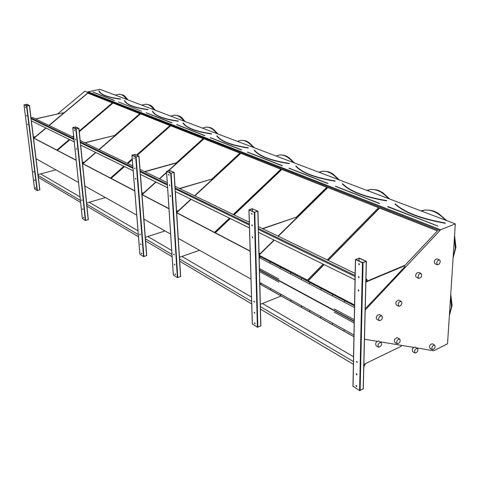 <?xml version="1.0" encoding="UTF-8"?>
<svg xmlns="http://www.w3.org/2000/svg" width="480" height="480" viewBox="0 0 480 480"><rect width="100%" height="100%" fill="white"/><g stroke="black" fill="none" stroke-linecap="round" stroke-linejoin="round"><path stroke-width="0.72" d="M432.744 350.556L433.614 350.79L447.54 343.794L455.304 223.878L440.664 229.74L365.208 310.008M440.664 229.74L88.068 91.842L99.924 89.292L455.304 223.878M26.928 104.28L29.484 105.474L26.868 106.08L24 104.886L26.928 104.28M33.498 138.024L76.194 160.332M34.584 188.952L37.074 190.554L39.882 189.822L31.362 120.84M36.048 158.724L78.54 182.52M82.572 163.662L134.796 190.95M82.368 218.58L85.344 220.5L88.326 219.648L80.628 145.038M84.876 186.066L136.74 215.112M142.002 194.718L168.978 208.806M139.932 254.256L143.544 256.608L146.718 255.6L140.388 174.384M143.892 219.114L170.64 234.09M176.688 212.838L250.158 251.226M173.37 274.974L177.384 277.602L180.654 276.492L175.314 191.538M178.278 238.374L250.974 279.078M259.11 255.9L354.522 305.754M252.36 323.916L257.4 327.24L260.88 325.89L258.444 232.362M259.824 284.034L353.922 336.726M362.256 262.53L362.358 262.122M359.322 258.096L366.396 261.408L362.484 262.842L355.53 259.602L359.322 258.096M100.986 93.294L98.916 90.834C100.44 94.668 107.622 97.41 120.444 99.06L120.528 98.988M112.356 102.882L87.678 93.054L48.99 125.424M45.918 127.992L33.87 138.072L56.85 150.066L69.306 139.476M87.774 93.204L49.164 125.508M46.092 128.076L34.044 138.156M79.218 131.052L112.446 102.804L87.678 93.054M72.486 136.776L73.608 135.822M126.708 103.11L124.494 100.602M139.818 113.694L112.848 102.96L79.266 131.52M73.656 136.284L72.864 136.962M69.69 139.662L57.222 150.264L76.176 160.164M112.944 103.11L79.284 131.736M73.68 136.506L73.044 137.046M69.864 139.752L57.396 150.354M114.078 135.966L139.914 113.61L112.848 102.96M82.53 163.278L83.814 162.168M154.776 113.796L152.442 111.282C155.016 115.824 163.608 119.106 178.218 121.134L178.302 121.044M169.944 125.556L140.352 113.784L98.994 149.592M95.7 152.442L82.794 163.614L110.466 178.068L123.84 166.26M140.448 113.94L99.174 149.676M95.886 152.526L82.974 163.71M136.572 155.016L170.04 125.466L140.352 113.784M127.248 163.248L132.21 158.874M185.514 125.478L183.09 122.982M203.148 138.624L170.526 125.658L137.04 155.232M132.258 159.456L127.71 163.47M124.302 166.482L110.922 178.302L134.778 190.764M170.622 125.82L137.226 155.322M132.276 159.696L127.896 163.56M124.488 166.572L111.102 178.398M175.632 163.464L203.25 138.534L170.526 125.658M141.936 193.878L142.944 192.966M219.306 138.288L216.864 135.882M239.922 153.108L203.784 138.744L168.27 170.814M166.578 172.338L159.42 178.8M155.886 181.992L142.002 194.532L168.96 208.614M203.88 138.912L168.69 170.694M166.596 172.584L159.612 178.89M156.072 182.088L142.188 194.628M211.446 179.454L240.03 153.006L203.784 138.744M176.616 211.68L177.414 210.942M256.626 152.394L254.256 150.162M254.418 150.102L254.25 150.174C259.254 156.228 270.912 160.686 289.224 163.542L289.302 163.428M280.884 169.23L240.624 153.24L194.622 195.816M190.95 199.218L176.664 212.442M240.72 153.42L194.814 195.912M191.142 199.308L176.718 212.664M233.286 214.506L280.992 169.128L240.624 153.24M176.676 212.64L214.494 232.386L229.476 218.136M298.032 167.982L295.884 166.062M326.778 187.302L281.652 169.386L233.922 214.812M230.106 218.442L215.118 232.716L250.152 251.01M281.748 169.572L234.12 214.908M230.304 218.538L215.31 232.812M296.256 217.266L326.892 187.188L281.652 169.386M344.202 185.286L342.516 183.87M378.564 207.69L327.636 187.482L278.082 236.16M274.116 240.054L259.116 254.838M327.732 187.674L278.28 236.256M274.308 240.15L259.086 255.108M327.246 259.926L378.684 207.57L327.636 187.482M307.554 279.966L323.118 264.12M88.068 91.842L87.582 92.328L439.98 230.568M416.49 347.856L432.99 350.688M364.488 339.21L377.124 341.31M380.052 341.796L413.652 347.382M33.492 137.982L76.194 160.284M82.566 163.614L134.79 190.896M142.002 194.664L168.972 208.758M176.682 212.784L250.152 251.166M274.5 263.886L274.8 264.036M285.732 269.754L286.038 269.91M297.3 275.796L297.618 275.958M313.692 284.358L314.016 284.526M326.13 290.856L326.466 291.03M338.958 297.558L339.306 297.738M352.206 304.476L352.566 304.668M404.64 265.692L437.574 230.742L379.524 207.9L328.056 260.316M323.928 264.522L308.352 280.386M57.666 113.874L84.792 91.23L87.582 92.328M87.552 92.274L439.95 230.496M437.448 230.874L379.614 208.104L328.254 260.412M324.126 264.618L308.448 280.62L259.092 255.234M395.982 204.57L395.304 203.904L394.992 204.108C404.28 212.628 421.014 219.024 445.188 223.296L445.23 223.14C421.092 218.88 404.382 212.496 395.106 203.994L395.112 203.952M363.174 388.824L359.58 390.63L353.064 386.292M355.77 259.464L359.088 258.186L366.066 261.426L362.718 262.746L355.77 259.506M359.124 277.356L358.482 276.504L358.83 277.758L359.124 277.356M356.166 374.04L356.814 374.904L356.406 373.716L356.166 374.04M358.836 290.736L358.194 289.884L358.554 291.126L358.836 290.736M356.424 361.71L357.072 362.574L356.67 361.374L356.424 361.71M359.4 264.402L358.758 263.55L359.1 264.81L359.4 264.402M355.92 385.698L356.574 386.562L356.154 385.374L355.92 385.698M362.922 262.71L362.316 262.122L362.028 262.428M359.022 277.662L358.524 276.504M356.994 374.796L356.448 373.716M358.746 291.03L358.236 289.884M357.252 362.466L356.712 361.374M359.292 264.714L358.8 263.55M356.754 386.448L356.196 385.38M365.25 308.172L366.27 307.722L404.73 266.886L404.778 265.752L404.31 265.542L365.904 281.616L367.014 281.148L365.928 280.62M404.778 265.752L365.892 282.042M363.876 364.386L401.364 346.2L401.4 345.342M365.166 339.318L364.482 339.636M252.12 208.698L257.976 211.224L254.298 212.358L248.94 209.832L252.12 208.698M249.24 209.784L252.378 208.782L257.694 211.248L254.52 212.286L249.246 209.82M252.396 225.51L251.91 224.79L252.18 225.888L252.396 225.51M254.166 312.528L254.664 313.26L254.352 312.21L254.166 312.528M252.732 237.486L252.24 236.76L252.522 237.852L252.732 237.486M253.848 301.386L254.352 302.112L254.04 301.056L253.848 301.386M252.072 213.936L251.586 213.216L251.85 214.32L252.072 213.936M254.466 323.082L254.964 323.814L254.646 322.77L254.466 323.082M255.09 212.124L254.778 212.226M252.33 225.804L251.982 224.796M254.808 313.164L254.424 312.222M252.666 237.768L252.318 236.772M254.49 302.016L254.112 301.068M252 214.236L251.658 213.222M255.108 323.712L254.718 322.776M169.53 170.454L174.168 172.434L170.724 173.358L166.518 171.378L169.53 170.454M166.788 171.336L169.74 170.52L173.916 172.458L170.934 173.298L166.794 171.366M169.746 185.358L169.356 184.734L169.584 185.718L169.746 185.358M174.336 264.384L174.738 265.02L174.336 264.384M170.448 196.182L170.052 195.558L170.286 196.53L170.448 196.182M173.676 254.232L174.078 254.862L173.676 254.232M169.074 174.906L168.678 174.282L168.9 175.272L169.074 174.906M174.96 274.008L175.362 274.644L174.96 274.008M169.704 185.634L169.446 184.758M174.852 264.924L174.57 264.102M170.406 196.446L170.142 195.576M174.192 254.772L173.91 253.938M169.026 175.188L168.768 174.306M175.476 274.548L175.188 273.732M141.774 253.734L141.546 252.99M134.844 154.398L139.014 156.168L135.678 157.008L131.916 155.232L134.844 154.398M132.18 155.196L135.036 154.452L138.774 156.192L135.888 156.954L132.18 155.226M135.042 168.498L134.682 167.91L134.898 168.846L135.042 168.498M140.592 244.032L140.958 244.626L140.592 244.032M135.864 178.824L135.504 178.236L135.72 179.166L135.864 178.824M139.818 234.312L140.178 234.906L139.818 234.312M134.244 158.532L133.89 157.944L134.1 158.886L134.244 158.532M141.33 253.254L141.69 253.848L141.33 253.254M135.006 168.756L134.778 167.94M141.06 244.536L140.808 243.768M135.828 179.076L135.6 178.266M140.286 234.81L140.034 234.036M134.208 158.796L133.986 157.974M75.51 126.924L78.942 128.358L75.81 129.072L72.744 127.626L75.51 126.924M72.984 127.59L75.672 126.972L78.72 128.382L76.002 129.024L72.99 127.62M75.666 139.656L75.366 139.134L75.666 139.656M82.56 209.04L82.866 209.568L82.56 209.04M76.656 149.112L76.356 148.584L76.656 149.112M81.624 200.088L81.924 200.616L81.624 200.088M74.712 130.536L74.412 130.014L74.712 130.536M83.454 217.536L83.76 218.064L83.454 217.536M75.648 139.89L75.468 139.176M82.956 209.466L82.758 208.8M76.644 149.34L76.458 148.632M82.014 200.514L81.822 199.842M74.694 130.776L74.514 130.062M83.85 217.962L83.646 217.296M24.222 104.85L26.748 104.322L29.286 105.498L26.73 106.044L24.228 104.874M26.742 115.89L26.484 115.416L26.742 115.89M34.452 180.024L34.71 180.498L34.452 180.024M27.834 124.602L27.576 124.134L27.834 124.602M33.414 171.732L33.672 172.206L33.414 171.732M25.692 107.49L25.434 107.016L25.692 107.49M35.436 187.896L35.694 188.37L35.436 187.896M26.736 116.094L26.586 115.476M34.788 180.39L34.626 179.814M27.828 124.806L27.678 124.194M33.75 172.098L33.588 171.516M25.686 107.7L25.536 107.082M35.772 188.262L35.61 187.692M259.056 253.704L260.724 253.098L274.038 240.018M278.004 236.124L296.262 218.19L296.256 217.176L262.428 228.594M296.256 217.176L262.782 228.768M260.334 304.374L281.172 295.992M176.586 211.2L178.572 210.582L190.884 199.182M194.556 195.786L211.476 180.126L211.434 179.208L179.478 188.496M211.434 179.208L179.76 188.634M179.46 257.268L199.59 250.302M141.894 193.278L143.964 192.672L155.82 181.962M159.36 178.77L166.572 172.254M168.126 170.85L175.668 164.046L175.35 163.056L144.582 171.624M175.614 163.17L144.834 171.75M145.308 237.33L165.018 230.946M82.452 162.522L84.624 161.958L95.646 152.412M98.934 149.562L114.12 136.416L114.048 135.612L84.798 142.728M114.048 135.612L85.008 142.83M86.616 203.022L105.444 197.586M33.384 137.094L35.58 136.572L45.87 127.968M48.942 125.394L63.132 113.526L63.048 112.782L35.454 118.878M63.048 112.782L35.628 118.962M38.004 174.552L55.938 169.86M38.19 177.246L80.64 202.434L38.346 177.342M86.79 206.082L138.486 236.76L86.946 206.184M145.44 240.888L172.122 256.722M179.706 261.216L251.706 303.942M260.46 309.132L353.388 364.278L260.46 309.144M37.962 175.368L80.43 200.43M86.586 204.06L138.312 234.582M145.272 238.686L171.978 254.442M179.562 258.918L251.634 301.446M260.394 306.612L353.442 361.512M40.572 173.88L80.058 196.944M89.184 202.278L138.006 230.796M147.804 236.52L171.714 250.488M181.884 256.428L251.508 297.102M262.476 303.516L353.538 356.712M364.05 364.302L364.836 364.758L364.944 363.864L364.92 364.824L363.816 366.618M364.836 364.758L364.854 363.906M367.056 279.618L367.014 281.148M367.146 279.66L367.11 281.106M31.224 120.774L74.25 141.906M80.502 144.972L133.176 170.844M140.28 174.33L167.592 187.746M175.218 191.49L249.468 227.952M258.384 232.332L355.026 279.792M30.966 118.65L74.01 139.626M80.268 142.668L132.972 168.348M140.088 171.816L167.418 185.13M175.056 188.85L249.384 225.066M258.312 229.41L355.092 276.564M31.026 117.99L73.926 138.834M80.334 141.948L132.906 167.484M140.166 171.012L167.358 184.224M175.14 188.004L249.354 224.064M258.414 228.462L355.11 275.442M364.038 364.308L364.92 364.824M365.034 363.822L365.01 364.824L363.816 366.768M145.59 240.978L172.128 256.728M179.706 261.228L251.706 303.948M31.014 117.858L32.604 117.498L73.776 137.4M80.19 140.502L132.78 165.924M140.046 169.434L167.25 182.586M175.038 186.348L249.3 222.246M258.366 226.632L355.152 273.414M365.928 280.584L367.02 281.034L367.056 279.588L365.976 278.664M366.924 281.07L366.96 279.672L365.97 278.826M365.964 279.192L366.96 279.672M354.252 319.692L334.212 308.886M278.91 279.054L259.302 268.482M270.042 262.2L270.096 262.572L270.042 262.2M290.634 272.976L290.694 273.36L290.634 272.976M260.154 257.022L260.208 257.394L260.154 257.022M280.2 267.516L280.254 267.894L280.2 267.516M301.362 278.586L301.422 278.976L301.362 278.586M321.03 288.876L321.084 289.272L321.03 288.876M344.556 301.194L344.616 301.596L344.556 301.194M309.756 282.984L309.816 283.374L309.756 282.984M332.622 294.948L332.682 295.344L332.622 294.948M258.984 255.912L354.522 305.838M352.26 304.506L326.436 291.078M352.188 304.53L352.668 304.536M263.652 258.216L259.104 255.708M263.58 258.234L263.988 258.21M274.554 263.91L263.856 258.384M274.482 263.934L274.902 263.916M285.786 269.778L274.77 264.084M285.714 269.802L286.14 269.784M297.354 275.826L286.014 269.958M297.282 275.844L297.72 275.832M313.746 284.388L297.588 276.006M313.674 284.412L314.124 284.4M326.184 290.88L313.992 284.574M326.106 290.904L326.568 290.904M354.54 305.016L308.334 280.914L308.448 280.536M306.192 279.528L305.808 279.528M306.138 279.564L305.79 279.504L306.138 279.564M307.068 279.99L306.684 279.99M307.02 280.02L306.672 279.96L307.02 280.02M313.806 284.352L314.124 284.364M354.528 305.538L352.668 304.494M326.244 290.85L326.556 290.922M418.74 278.358L416.466 277.326C415.314 276.396 415.416 274.974 416.766 273.054L418.716 272.412M419.196 274.152L421.002 273.432C422.28 275.802 421.572 277.464 418.89 278.424C417.744 277.5 417.846 276.072 419.196 274.152M437.268 264.744L434.958 263.754C433.698 261.456 434.364 259.806 436.974 258.804L437.112 258.864M439.128 264.102L437.406 264.804C436.146 262.506 436.818 260.85 439.422 259.848C440.562 260.76 440.466 262.182 439.128 264.102M414.942 352.956L412.752 351.774C411.714 349.446 412.476 347.88 415.026 347.076L415.17 347.148M415.296 353.094L415.086 353.034C414.048 350.706 414.81 349.134 417.366 348.324C418.446 350.412 417.756 352.002 415.296 353.094M430.23 348.462L430.038 348.408C429.036 346.146 429.768 344.604 432.246 343.782L432.378 343.848M432.564 349.692L432.378 349.638C431.376 347.376 432.114 345.828 434.586 344.994C435.63 347.046 434.958 348.612 432.564 349.692M259.38 271.494L278.958 282.138M334.176 312.138L354.192 323.016M344.13 330.618L344.064 330.222L344.13 330.618M320.928 317.64L320.868 317.256L320.928 317.64M332.364 324.036L332.298 323.646L332.364 324.036M309.81 311.424L309.75 311.046L309.81 311.424M290.94 300.87L290.88 300.498L290.94 300.87M270.594 289.494L270.54 289.134L270.594 289.494M301.524 306.792L301.464 306.414L301.524 306.792M280.632 295.11L280.572 294.738L280.632 295.11M260.826 284.034L260.766 283.668L260.826 284.034M353.928 336.648L259.692 283.89M379.254 320.622L377.058 319.47C375.93 318.528 376.044 317.118 377.394 315.24L379.578 314.568M379.77 316.47L381.78 315.708C383.022 318.198 382.236 319.872 379.428 320.718C378.3 319.77 378.414 318.354 379.77 316.47M398.67 306.192L396.444 305.082C395.208 302.664 395.952 301.008 398.682 300.12L398.844 300.198M400.752 305.526L398.838 306.27C397.602 303.846 398.352 302.19 401.076 301.296C402.204 302.226 402.096 303.636 400.752 305.526M378.372 347.1L376.212 345.9C375.066 343.428 375.864 341.796 378.618 341.01L378.792 341.1M378.798 347.268L378.546 347.196C377.4 344.724 378.21 343.086 380.964 342.294C382.158 344.502 381.432 346.164 378.798 347.268M397.092 343.68L394.908 342.498C393.798 340.098 394.572 338.496 397.236 337.68L397.392 337.764M397.476 343.83L397.254 343.764C396.144 341.364 396.924 339.75 399.588 338.934C400.74 341.1 400.038 342.732 397.476 343.83M31.098 118.716L29.466 105.504M114.192 100.53L92.898 92.148L114.396 100.428M93.018 92.082L114.432 100.47M99.15 90.888L100.176 92.538M120.408 99.156C107.562 97.5 100.374 94.752 98.844 90.918M126.792 99.462C124.146 95.862 121.53 94.128 118.938 94.26L117.768 94.518M141.588 111.174L118.446 101.952M124.74 100.662L125.778 102.228M124.644 100.56L124.494 100.608C126.504 104.766 134.34 107.76 148.008 109.59L148.062 109.488C134.424 107.646 126.618 104.676 124.65 100.584M147.966 109.692C134.28 107.862 126.432 104.862 124.422 100.692M154.08 109.8C151.188 105.948 148.302 104.094 145.428 104.244L144 104.58M171.63 122.844L146.1 112.806L171.918 122.772M146.232 112.734L171.852 122.718M152.694 111.342L153.702 112.77M152.604 111.252C155.136 115.728 163.692 118.986 178.272 121.02L178.332 121.092M178.182 121.242C163.548 119.208 154.944 115.92 152.364 111.372M183.936 121.104C180.756 116.964 177.558 114.984 174.348 115.158L172.596 115.59M204.72 135.702L176.586 124.644L204.942 135.588M176.718 124.566L204.984 135.624M183.354 123.048L184.266 124.278M183.258 122.952C186.462 127.866 195.888 131.454 211.542 133.722L211.488 133.842C195.804 131.58 186.336 127.962 183.09 122.994L183.246 122.934M211.446 133.956C195.738 131.688 186.258 128.064 183.012 123.084M216.744 133.53C213.222 129.06 209.658 126.93 206.046 127.134L203.874 127.698M241.344 149.934L210.192 137.694L241.65 149.85M210.33 137.616L241.614 149.85M217.134 135.954L217.854 136.878M216.852 135.936L217.02 135.828C221.034 141.258 231.468 145.236 248.34 147.78L248.286 147.9C231.378 145.368 220.902 141.366 216.864 135.894L216.858 135.93M248.244 148.02C231.312 145.482 220.824 141.474 216.774 135.99M252.954 147.246C249.036 142.398 245.034 140.094 240.948 140.334L238.23 141.084M282.108 165.774L247.416 152.154L282.42 165.678M247.56 152.064L282.39 165.678M254.538 150.24L254.934 150.726M289.182 163.668C270.84 160.806 259.164 156.342 254.16 150.282M293.136 162.462C288.738 157.17 284.208 154.668 279.552 154.956L276.108 155.97M327.756 183.504L288.888 168.258L327.99 183.384M289.032 168.162L328.038 183.402M296.052 166.002L295.878 166.08C302.034 172.818 315.084 177.804 335.034 181.044L335.184 181.014M334.992 181.176C315.012 177.93 301.944 172.938 295.788 166.194M337.974 179.442C332.994 173.634 327.828 170.898 322.482 171.24L318.888 172.212M379.212 203.502L335.364 186.306L379.536 203.382M335.514 186.204L379.458 203.37M342.69 183.81L342.51 183.894C350.07 191.436 364.776 197.058 386.646 200.76L386.7 200.61C364.878 196.908 350.214 191.316 342.708 183.822M386.604 200.904C364.704 197.196 349.974 191.562 342.408 184.014M388.326 198.51C382.638 192.084 376.692 189.072 370.488 189.492L366.852 190.38M387.78 206.67L437.994 226.08M449.4 315.024L451.452 306.66L450.576 296.844M453.144 257.196L455.274 248.25L454.386 237.996M445.284 220.08C438.708 212.904 431.784 209.568 424.518 210.084L420.942 210.864M387.732 206.808L437.928 226.068M387.972 206.562L437.958 226.032M395.292 203.892L394.992 204.108M363.168 389.124L366.288 261.564M360.114 390.66L363.054 262.86M359.58 390.63L362.484 262.842M353.058 386.586L355.53 259.602M356.634 374.562L356.652 373.794M356.892 362.238L356.91 361.452M358.398 290.826L358.416 289.944M358.68 277.464L358.698 276.564M358.956 264.522L358.974 263.604M359.028 261.024L359.088 258.186M356.544 374.442L356.562 373.746M356.808 362.118L356.82 361.404M358.308 290.706L358.326 289.902M358.59 277.344L358.608 276.522M358.86 264.408L358.878 263.562M358.932 260.982L358.992 258.186M258.366 229.44L257.91 211.326M260.766 326.046L257.85 211.35M257.862 327.264L254.784 212.37M257.4 327.24L254.298 212.358M252.366 324.12L249.006 209.892M252.45 211.32L252.378 208.782M252.372 211.278L252.3 208.782M175.152 188.898L174.126 172.506M180.528 276.63L174.036 172.542M177.786 277.614L171.144 173.364M177.384 277.602L170.724 173.358M173.376 275.118L166.566 171.42M169.884 172.812L169.74 170.52M169.812 172.776L169.668 170.52M140.196 171.87L138.984 156.222M146.592 255.726L138.882 156.264M143.928 256.62L136.08 157.014M143.544 256.608L135.678 157.008M139.944 254.37L131.958 155.268M135.21 156.636L135.036 154.452M135.138 156.606L134.97 154.452M80.388 142.734L78.918 128.4M88.2 219.756L78.804 128.448M85.686 220.512L76.17 129.072M85.344 220.5L75.81 129.072M82.38 218.664L72.774 127.656M75.876 128.964L75.672 126.972M75.816 128.934L75.612 126.966M39.756 189.918L29.346 105.546M37.38 190.56L26.868 106.08M37.074 190.554L26.544 106.08M34.59 189.012L24.024 104.904M26.958 106.002L26.748 104.322M26.904 106.014L26.694 104.322M354.228 321.162L259.338 269.814M354.492 307.524L259.02 257.436M259.344 270.168L354.216 321.546M259.656 282.402L353.958 335.01M120.576 99.078L120.498 98.958C107.694 97.29 100.554 94.578 99.066 90.822M115.224 95.082L118.938 94.26C125.61 94.866 125.088 96.972 128.136 99.972M141.702 105.114L145.428 104.244C152.664 104.862 152.136 107.112 155.448 110.316M170.634 116.07L174.348 115.158C182.22 115.77 181.728 118.206 185.322 121.632M202.368 128.088L206.046 127.134C211.83 127.338 211.596 128.424 213.66 129.474L218.148 134.064M237.336 141.33L240.948 140.334C247.188 140.484 247.128 141.684 249.372 142.812L254.376 147.786M289.362 163.548L289.278 163.41C271.002 160.548 259.386 156.12 254.43 150.126M276.048 155.988L279.552 154.956C286.362 155.052 286.56 156.414 288.984 157.608L294.576 163.008M335.184 181.002L335.094 180.9C315.18 177.66 302.172 172.698 296.07 166.02M319.128 172.308L322.482 171.24C329.97 171.264 330.504 172.818 333.126 174.096L339.432 179.994M367.356 190.572L370.488 189.492C379.188 189.504 379.608 191.196 382.65 192.594L389.796 199.068M446.766 220.644L438.552 213.468C435.204 211.95 434.262 209.988 424.518 210.084L421.698 211.152M450.75 294.198L452.112 305.592L449.37 315.474M454.554 235.398L455.946 247.278L453.108 257.802M395.304 203.904C404.538 212.364 421.194 218.718 445.278 222.978M363.27 388.938L366.396 261.474M352.962 386.472L355.422 259.506M260.88 325.89L258.516 232.392M258.438 229.476L257.976 211.26M252.3 324.042L248.94 209.832M180.654 276.492L175.362 191.562M175.194 188.922L174.168 172.458M173.328 275.064L166.518 171.378M146.718 255.6L140.43 174.402M140.232 171.888L139.02 156.18M139.902 254.328L131.916 155.232M88.326 219.648L80.658 145.05M80.418 142.746L78.942 128.37M82.35 218.628L72.744 127.626M39.882 189.822L31.38 120.852M31.116 118.728L29.484 105.48M34.566 188.988L24 104.886M418.566 272.34L421.002 273.432M436.974 258.804L439.422 259.848M415.026 347.076L417.366 348.324M430.038 348.408L432.24 349.566M432.246 343.782L434.586 344.994M379.404 314.478L381.78 315.708M398.682 300.12L401.076 301.296M378.618 341.01L380.964 342.294M397.236 337.68L399.588 338.934"/></g></svg>
